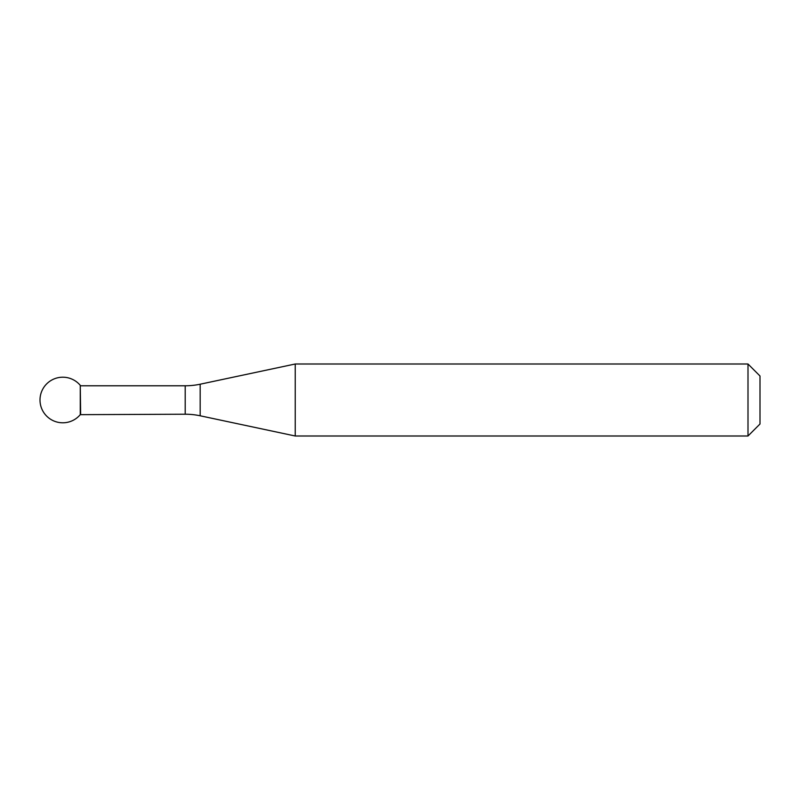 <?xml version="1.0" encoding="UTF-8"?>
<svg xmlns="http://www.w3.org/2000/svg" width="800" height="800" viewBox="0 0 800 800"><rect width="100%" height="100%" fill="white"/><g stroke="black" fill="none" stroke-linecap="round" stroke-linejoin="round"><path stroke-width="1.2" d="M80.63 414.22L80.26 385.34L80.26 414.66A22.8 22.8 0 0 1 40 400A22.8 22.8 0 0 1 80.26 385.34L80.26 414.66L185.2 414.22A72 72 0 0 1 200.17 415.79L200.17 384.21L295.23 364L295.23 436L200.17 415.79M748 364L748 436L760 424L760 376L748 364L295.23 364M748 436L295.23 436M80.63 385.78L185.2 385.78A72 72 0 0 0 200.17 384.21M185.2 385.78L185.2 414.22"/></g></svg>
